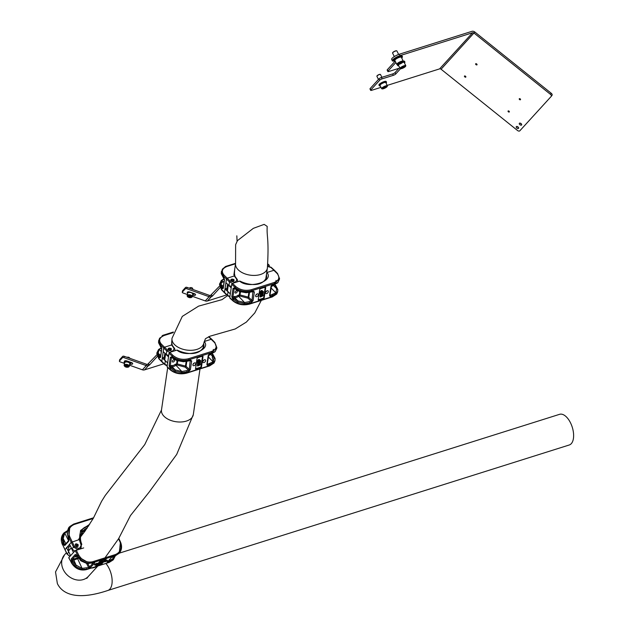 <?xml version="1.0" encoding="UTF-8"?>
<svg xmlns="http://www.w3.org/2000/svg" width="627" height="627" viewBox="0 0 627 627"><rect width="100%" height="100%" fill="white"/><g stroke="black" fill="none" stroke-linecap="round" stroke-linejoin="round"><path stroke-width="0.94" d="M190.083 287.73A1.411 0.713 10.7 0 1 190.161 287.691A1.411 0.713 10.7 0 1 190.381 287.621A1.411 0.713 10.7 0 1 192.403 288.114A1.411 0.713 10.7 0 1 192.465 288.185M192.638 289.376L192.755 288.781A1.607 0.815 -169.3 0 0 192.544 288.255A1.607 0.815 -169.3 0 0 190.224 287.691A1.607 0.815 -169.3 0 0 189.981 287.769A1.607 0.815 -169.3 0 0 189.597 288.185L189.573 288.287M187.653 296.665A2.61 1.317 10.7 0 1 187.152 295.67L187.606 293.279A2.61 1.317 10.7 0 1 188.633 292.48A2.61 1.317 10.7 0 1 191.439 292.778A2.61 1.317 10.7 0 1 192.74 294.251L192.285 296.642A2.61 1.317 10.7 0 1 191.462 297.386M189.111 297.073L190.475 297.182L191.023 296.602L188.837 295.811L188.288 296.383L189.111 297.073L189.338 295.881L190.24 295.952M190.647 296.289L190.475 297.182M187.638 293.17A1.81 0.909 10.7 0 1 187.238 292.433A1.81 0.909 10.7 0 1 189.707 292.017L194.464 293.71A1.81 0.909 10.7 0 1 195.553 294.808A1.81 0.909 10.7 0 1 195.42 295.058A1.81 0.909 10.7 0 1 193.085 295.223L192.591 295.051M182.543 291.053A1.207 0.611 10.7 0 1 182.52 290.865A1.207 0.611 10.7 0 1 182.606 290.701L185.521 287.503A1.207 0.611 10.7 0 1 187.081 287.393L209.355 295.348A2.006 1.654 -137.6 0 0 210.531 295.388L219.521 286.108M211.565 294.823L212.255 296.226L220.046 287.683M212.255 296.226L211.283 296.767L210.601 295.372M226.755 294.886L207.388 300.991L211.283 296.767M187.081 287.393L186.822 288.757L209.097 296.712L209.355 295.348M186.822 288.757A1.207 0.611 -169.3 0 0 185.263 288.867L185.521 287.503M182.606 290.701L182.347 292.064L185.263 288.867M182.347 292.064A1.207 0.611 -169.3 0 0 182.261 292.229A1.207 0.611 -169.3 0 0 182.99 292.958L187.371 294.525M207.388 300.991A3.621 2.986 42.4 0 1 205.264 300.913L192.356 296.305M188.821 292.245L188.586 292.166A1.81 0.909 10.7 0 1 187.99 291.868M195.06 294.008A1.81 0.909 10.7 0 1 193.343 293.859L192.552 293.577M211.221 296.79A3.621 2.986 -137.6 0 1 209.097 296.712L205.264 300.913M224.058 278.435L223.439 277.832A1.207 0.752 -45.8 0 1 223.306 277.604M224.975 267.031A1.207 0.752 -45.8 0 1 225.83 266.389L235.58 263.316M129.57 364.765A3.213 1.622 -169.3 0 0 130.338 363.942A3.213 1.622 -169.3 0 0 128.41 362.006A3.213 1.622 -169.3 0 0 124.021 362.751A3.213 1.622 -169.3 0 0 124.436 363.793M130.345 363.668A3.213 1.622 -169.3 0 0 130.44 363.401A3.213 1.622 -169.3 0 0 128.511 361.458A3.213 1.622 -169.3 0 0 124.122 362.202A3.213 1.622 -169.3 0 0 124.122 362.484M129.765 358.276A1.607 0.815 -169.3 0 0 129.554 357.837A1.607 0.815 -169.3 0 0 129.178 357.562A1.607 0.815 -169.3 0 0 127.085 357.312A1.411 0.713 10.7 0 1 127.171 357.272A1.411 0.713 10.7 0 1 129.091 357.453A1.411 0.713 10.7 0 1 129.413 357.696A1.411 0.713 10.7 0 1 129.475 357.766M124.663 366.246A2.61 1.317 10.7 0 1 124.162 365.251L124.616 362.861A2.61 1.317 10.7 0 1 126.184 361.975A2.61 1.317 10.7 0 1 128.801 362.539A2.61 1.317 10.7 0 1 129.75 363.832L129.295 366.223A2.61 1.317 10.7 0 1 128.464 366.967M125.306 365.776L125.8 366.505L127.156 366.811L128.018 366.38L127.532 365.643L125.306 365.776M126.003 365.423L125.8 366.505M126.168 365.345L127.383 365.612L127.156 366.811M516.319 126.623A1.411 0.792 -143 0 0 516.287 126.654A1.411 0.792 -143 0 0 516.907 128.112A1.411 0.792 -143 0 0 518.513 128.378A1.411 0.792 -143 0 0 518.537 128.347A1.411 0.792 -143 0 0 517.918 126.889A1.411 0.792 -143 0 0 516.319 126.623M518.427 127.438A1.411 0.792 37 0 1 517.197 126.505M519.383 123.26A1.411 0.792 -143 0 0 519.36 123.292A1.411 0.792 -143 0 0 519.971 124.749A1.411 0.792 -143 0 0 521.578 125.016A1.411 0.792 -143 0 0 521.601 124.985A1.411 0.792 -143 0 0 520.99 123.527A1.411 0.792 -143 0 0 519.383 123.26M521.499 124.075A1.411 0.792 37 0 1 520.261 123.143M464.819 76.933A0.846 0.478 -143 0 0 465.461 76.22A0.846 0.478 -143 0 0 464.819 76.933M476.011 64.659A0.846 0.478 -143 0 0 476.661 63.954A0.846 0.478 -143 0 0 476.011 64.659M519.564 99.575A0.846 0.478 -143 0 0 520.206 98.87A0.846 0.478 -143 0 0 519.564 99.575M508.372 111.841A0.846 0.478 -143 0 0 509.014 111.136A0.846 0.478 -143 0 0 508.372 111.841M387.188 85.405L439.598 68.884A1.607 1.325 42.4 0 1 441.087 69.221L517.447 130.44A2.006 1.136 -143 0 0 519.783 130.855L551.211 96.401A2.006 1.136 -143 0 0 551.251 96.354A2.006 1.136 -143 0 0 550.412 94.309L474.051 33.09A1.607 1.325 -137.6 0 0 472.57 32.753L400.05 55.615A6.027 1.473 153.9 0 0 392.808 59.698A6.027 1.473 153.9 0 0 392.337 60.788A6.027 1.473 153.9 0 0 393.827 61.046M550.412 94.309L551.211 93.243L474.851 32.032L441.087 69.221M551.211 93.243A2.006 1.136 37 0 1 552.05 95.296A2.006 1.136 37 0 1 552.011 95.343L551.282 96.307M393.764 60.96A4.82 1.176 -26.1 0 1 395.535 58.946A4.82 1.176 -26.1 0 1 399.932 56.822A4.82 1.176 -26.1 0 1 402.424 56.712L402.079 56.015A4.82 1.176 -26.1 0 0 399.587 56.116A4.82 1.176 -26.1 0 0 395.19 58.24A4.82 1.176 -26.1 0 0 393.419 60.255L393.764 60.96A4.82 1.176 -26.1 0 0 395.182 61.125L387.306 69.746L387.988 71.149A2.006 0.494 153.9 0 0 387.831 71.509A2.006 0.494 153.9 0 0 388.873 71.47L399.791 68.029M395.864 62.512L387.988 71.149M398.968 68.288L395.057 72.567L395.747 73.97A2.006 0.494 -26.1 0 1 393.333 75.326L382.125 78.861A2.006 0.494 153.9 0 0 379.711 80.225L370.816 89.967A2.006 0.494 153.9 0 0 370.659 90.335A2.006 0.494 153.9 0 0 371.701 90.288L380.981 87.365M400.488 68.774L395.747 73.97M393.333 75.326L392.643 73.931L381.435 77.466L382.125 78.861M379.711 80.225L379.022 78.822L370.134 88.572L370.816 89.967M370.659 90.335L369.977 88.932A2.006 0.494 -26.1 0 1 370.134 88.572M379.022 78.822A2.006 0.494 -26.1 0 1 381.435 77.466M392.643 73.931A2.006 0.494 153.9 0 0 395.057 72.567M387.831 71.509L387.149 70.114A2.006 0.494 -26.1 0 1 387.306 69.746M392.337 60.788L391.648 59.385A6.027 1.473 -26.1 0 1 392.118 58.295A6.027 1.473 -26.1 0 1 399.36 54.212L400.05 55.615M474.851 32.032A3.213 2.649 -137.6 0 0 471.88 31.35L399.36 54.212M380.518 74.542A2.006 0.494 153.9 0 0 380.511 74.511A2.006 0.494 153.9 0 0 380.495 74.488A2.006 0.494 153.9 0 0 380.393 74.433A2.006 0.494 153.9 0 0 378.489 74.958A2.006 0.494 153.9 0 0 376.905 76.141A2.006 0.494 153.9 0 0 376.898 76.282A2.006 0.494 153.9 0 0 376.913 76.306L378.449 79.449M380.04 85.429A3.213 0.784 -26.1 0 1 380.017 85.39A3.213 0.784 -26.1 0 1 382.478 83.305A3.213 0.784 -26.1 0 1 385.77 82.521A3.213 0.784 -26.1 0 1 385.793 82.56A3.213 0.784 -26.1 0 1 385.809 82.599M376.984 76A1.81 0.439 -26.1 0 1 376.999 75.891A1.81 0.439 -26.1 0 1 378.426 74.825A1.81 0.439 -26.1 0 1 380.142 74.354A1.81 0.439 -26.1 0 1 380.228 74.409M383.544 87.576L382.964 88.313L384.045 88.203L386.271 86.636L383.544 87.576M385.378 86.722L385.699 87.372M383.7 87.498L384.045 88.203M392.667 52.762A2.21 0.541 -26.1 0 1 392.682 52.652A2.21 0.541 -26.1 0 1 392.847 52.409A2.21 0.541 -26.1 0 1 394.728 51.21A2.21 0.541 -26.1 0 1 396.523 50.771A2.21 0.541 -26.1 0 1 396.625 50.826M398.639 54.463L396.915 50.952A2.414 0.588 153.9 0 0 396.781 50.85A2.414 0.588 153.9 0 0 394.814 51.328A2.414 0.588 153.9 0 0 392.768 52.637A2.414 0.588 153.9 0 0 392.588 52.903A2.414 0.588 153.9 0 0 392.58 53.068L394.305 56.587M397.204 64.565A3.621 0.886 -26.1 0 1 396.781 64.385L394.845 60.427A3.621 0.886 -26.1 0 1 395.128 59.769A3.621 0.886 -26.1 0 1 398.607 57.637A3.621 0.886 -26.1 0 1 401.343 57.245L403.279 61.203A4.021 0.98 -26.1 0 1 404.572 61.344L404.917 62.042A4.021 0.98 -26.1 0 1 404.446 62.919M399.963 62.496L398.247 63.633L398.435 64.173L402.056 62.434L401.868 61.893L399.963 62.496M401.797 61.916L402.056 62.434M399.846 62.575L400.332 63.578M402.424 56.712A4.82 1.176 -26.1 0 1 401.68 57.943M380.275 85.915A4.021 0.98 -26.1 0 1 379.296 85.742L378.951 85.045A4.021 0.98 -26.1 0 1 380.44 83.36A4.021 0.98 -26.1 0 1 384.116 81.588A4.021 0.98 -26.1 0 1 386.169 81.502L386.514 82.208A4.021 0.98 -26.1 0 1 386.052 83.085M379.296 85.742A4.021 0.98 -26.1 0 1 380.777 84.057A4.021 0.98 -26.1 0 1 384.461 82.286A4.021 0.98 -26.1 0 1 386.514 82.208M402.652 62.426A3.213 0.784 -26.1 0 1 404.023 62.269A3.213 0.784 -26.1 0 1 404.188 62.394A3.213 0.784 -26.1 0 1 404.188 62.606M398.584 65.349A3.213 0.784 -26.1 0 1 398.419 65.224A3.213 0.784 -26.1 0 1 398.858 64.448M401.719 67.583L401.445 68.202L402.753 67.928L404.587 66.415L401.719 67.583M404.07 66.525L404.321 67.034M402.393 67.199L402.753 67.928M398.678 65.749A4.021 0.98 -26.1 0 1 397.69 65.576L397.353 64.879A4.021 0.98 -26.1 0 1 397.33 64.706M397.69 65.576A4.021 0.98 -26.1 0 1 398.239 64.62M403.012 62.073A4.021 0.98 -26.1 0 1 404.917 62.042M269.971 294.847L269.798 294.823A0.807 0.478 -171.7 0 1 269.931 295.145L269.931 295.145A0.807 0.478 -171.7 0 1 269.586 295.466L269.837 296.25L270.715 296.328A0.807 0.408 72.5 0 0 270.362 295.254L275.849 292.793L276.726 288.781L273.294 285.371A4.436 2.767 -45.8 0 1 271.201 286.484M271.091 286.139A0.807 0.478 -171.7 0 1 271.209 286.445L271.209 286.445A0.807 0.478 -171.7 0 1 270.864 286.766L271.53 285.834L269.931 295.239A0.807 0.627 127.5 0 1 269.837 296.25M257.227 293.898A1.724 1.074 -45.8 0 1 258.214 294.032A1.724 1.074 -45.8 0 1 258.23 295.435A1.724 1.074 -45.8 0 1 256.827 296.649A1.724 1.074 -45.8 0 1 255.816 296.5A1.724 1.074 -45.8 0 1 255.832 295.098A1.724 1.074 -45.8 0 1 257.227 293.898M256.89 294.047A1.677 1.05 -45.8 0 1 255.792 295.168M266.718 293.53A1.724 1.074 134.2 0 0 268.121 292.315A1.724 1.074 134.2 0 0 268.105 290.912A1.724 1.074 134.2 0 0 267.118 290.787A1.724 1.074 134.2 0 0 265.723 291.978A1.724 1.074 134.2 0 0 265.707 293.381A1.724 1.074 134.2 0 0 266.718 293.53M265.683 292.049A1.677 1.05 134.2 0 0 266.773 290.928M237.249 291.571A1.364 0.854 134.2 0 0 237.069 290.936A1.364 0.854 134.2 0 0 235.877 291.03A1.364 0.854 134.2 0 0 235.007 292.276A1.364 0.854 134.2 0 0 235.164 292.895A1.364 0.854 134.2 0 0 236.363 292.833A1.364 0.854 134.2 0 0 237.249 291.571M261.694 294.894L261.145 295.278L260.566 294.604L261.459 293.42L260.981 294.463L261.475 294.674A9.248 5.768 134.2 0 0 262.078 294.925M261.02 294.792L260.73 294.369M261.145 295.278L260.236 293.695A9.248 5.768 134.2 0 1 259.359 292.151M261.514 294.392L262.603 292.966L263.246 293.718L262.204 295.043L261.78 294.134L262.376 293.405L262.838 293.836L262.541 293.428L261.851 294.643L261.287 294.173A12.062 7.524 -45.8 0 1 261.153 294.063M262.603 291.492L263.066 291.351L263.426 292.268L260.816 293.099L261.067 291.673L261.906 290.928L262.611 291.241L262.517 292.111L263.497 291.798M260.816 293.099L260.354 292.676L260.605 291.234L261.459 290.473L262.611 291.241M260.338 297.065L260.589 295.779L261.067 296.383L260.628 295.928L262.462 295.411L262.901 295.866L260.338 297.065L260.189 296.171M260.283 296.14L260.769 296.579L260.134 295.325L260.934 295.787M260.699 294.855L260.103 294.173L260.699 294.855M262.313 294.996A9.248 5.768 134.2 0 0 263.293 295.152L263.074 294.933A12.062 7.524 -45.8 0 1 262.627 294.8M263.246 293.718L262.149 292.511L262.807 293.279L262.149 292.511L261.287 294.173M260.44 293.358L261.02 292.966L261.459 293.42M258.238 299.784A0.815 0.509 134.2 0 0 258.818 300.223L263.434 298.773A0.815 0.509 134.2 0 0 264.194 297.903L265.699 287.652A0.815 0.509 134.2 0 0 265.127 287.205L260.511 288.663A0.815 0.509 134.2 0 0 259.743 289.525L258.238 299.784A0.807 0.502 134.2 0 0 258.363 299.777L262.979 298.319A0.807 0.502 134.2 0 0 263.732 297.472L265.237 287.213A0.807 0.502 134.2 0 0 265.245 287.182M276.726 288.781L274.697 284.932L273.082 285.105M240.603 291.688L239.655 295.983L238.354 296.391A4.436 2.767 -45.8 0 1 234.694 297.543L233.291 297.99L238.205 301.258L234.694 297.543L234.529 296.414A3.629 2.265 134.2 0 0 237.813 295.38L239.31 294.909L239.796 291.586M234.639 288.365A0.807 0.502 -47.6 0 1 234.137 287.918L239.287 291.155L246.427 292.417L253.23 291.1A0.807 0.408 72.5 0 1 253.018 291.43A0.807 0.408 72.5 0 1 252.689 291.312L253.261 291.743A0.807 0.478 -171.7 0 0 254.358 291.97L253.081 300.662A0.807 0.478 -171.7 0 1 251.983 300.443L251.231 301.289A0.807 0.408 -107.5 0 1 251.576 302.363L249.687 302.959L249.562 303.829C243.26 305.294 237.743 304.228 233.017 300.639L229.764 297.668L230.328 298.107L229.764 297.668L231.739 284.211L232.492 283.357L239.6 281.115L240.204 281.547L239.6 281.115C248.848 289.353 274.602 281.233 266.922 272.502L274.023 270.261L274.587 270.699M240.039 281.139C248.002 285.081 262.29 287.581 266.671 277.056L266.467 274.305M266.326 275.269A16.678 9.875 -171.7 0 1 266.593 277.495M231.198 287.895L228.299 285.058L227.421 290.999L226.786 289.384L227.554 284.156M230.305 293.985L227.421 290.999M227.797 284.384L228.299 285.058M237.813 295.38L244.53 302.527L251.231 301.289L248.033 298.201L239.655 295.983A0.807 0.408 72.5 0 1 239.31 294.909A0.807 0.478 8.3 0 1 240.125 294.956L248.167 297.088L248.033 298.201A0.807 0.486 -45.9 0 0 248.786 297.347L251.983 300.443L252.94 291.461M270.989 287.903L275.723 292.691M261.302 292.495L262.102 292.245L261.843 291.39L261.302 292.495M261.404 291.868L262.149 291.931L261.843 291.39M261.067 291.673L260.605 291.234M262.102 292.245L261.639 291.798M261.686 291.5L261.388 290.967M262.204 295.043L261.741 294.619M262.243 294.58L262.541 293.428M260.793 296.101L261.569 296.289L261.122 295.834M261.569 296.289L262.901 295.866M260.589 295.779L260.134 295.325M260.393 296.704L259.931 296.257M238.08 300.968L244.53 302.527M259.429 291.68A9.248 5.768 134.2 0 0 260.456 293.914L260.236 293.695M260.456 293.914L260.667 293.577A12.062 7.524 -45.8 0 1 259.507 291.132M263.293 295.152A12.062 7.524 -45.8 0 1 262.501 294.886M249.342 301.885A0.807 0.408 -107.5 0 1 249.687 302.959L244.773 303.648L237.657 302.253L232.539 298.836A0.807 0.486 134.1 0 1 233.291 297.99L232.923 296.924L234.529 296.414M232.492 283.357L235.721 286.484C240.11 290.019 245.243 291.108 251.121 289.76L274.038 282.534C279.148 280.418 280.167 277.385 277.087 273.443A0.807 0.502 -44 0 1 277.659 273.874L279.564 278.725L274.383 283.608L251.466 290.826C245.173 292.276 239.671 291.108 234.968 287.331L231.739 284.211M271.867 285.316A0.807 0.408 -107.5 0 0 272.157 285.395A0.807 0.408 -107.5 0 0 272.369 285.066L277.855 282.511L279.493 279.093M274.501 270.339L277.565 273.513L279.564 278.725L277.8 282.699M233.942 298.617A0.807 0.486 134.1 0 0 233.189 299.463L233.017 300.639A0.807 0.502 132.4 0 0 233.119 301.023C237.774 304.604 243.182 305.647 249.35 304.158A0.807 0.408 72.5 0 0 249.562 303.829L272.479 296.602L277.643 291.837L277.8 289.502L277.737 291.194L276.201 293.734L270.715 296.328M277.314 282.816L277.855 282.511M271.342 285.614L274.046 284.799A0.807 0.408 -107.5 0 0 274.258 284.47L274.383 283.608A0.807 0.408 72.5 0 0 274.038 282.534M274.508 284.65L274.697 284.932A0.807 0.502 136 0 1 275.175 285.003L275.175 285.003A0.807 0.502 136 0 1 275.261 285.363M275.849 292.793L276.201 293.734M277.8 289.502L275.786 285.646A0.807 0.502 136 0 0 275.308 285.567M277.792 289.596L277.103 288.992M235.313 288.961A0.807 0.502 -47.6 0 1 234.906 288.89L234.365 288.232M251.121 289.76A0.807 0.408 72.5 0 1 251.466 290.826L251.341 291.696A0.807 0.408 72.5 0 1 251.129 292.025L253.151 291.375M238.205 301.258L237.657 302.253M244.773 303.648L244.601 302.645M231.073 280.457C230.877 279.031 231.81 278.741 233.871 279.579C234.075 281.006 233.142 281.304 231.073 280.457L230.783 279.76M223.941 282.448L221.754 280.41L220.892 284.243L223.345 286.539M220.892 284.243L222.334 287.323L223.149 287.864M269.171 266.428L269.296 265.55L268.732 265.111L267.713 265.44M237.139 279.336A0.807 0.494 135 0 0 237.077 279.234L234.945 276.272L234.341 272.863L234.984 276.546L234.31 275.966L227.201 278.208L226.449 279.062L224.474 292.519L225.038 292.958M231.387 286.602L228.973 285.457L225.916 282.667M233.871 279.579L234.161 280.285M235.517 263.763L227.123 266.404C222.013 268.505 221.01 271.428 224.113 275.19L230.234 281.147L234.631 282.079L236.042 281.641L236.779 279.336A0.807 0.494 -45 0 1 237.335 279.76L237.798 281.688M219.568 284.125L221.409 289.345L227.523 295.309L228.032 291.853L224.999 288.914L226.943 288.302M228.032 291.853L228.808 292.433M269.296 265.55L267.823 264.28M224.27 278.937L221.872 280.473M228.087 295.748A0.807 0.502 132.4 0 1 227.523 295.309L229.937 296.469M232.578 283.333L229.482 281.993L223.361 276.037L221.425 271.334M221.386 271.671L221.268 273.623L223.8 277.855A0.807 0.502 136 0 0 223.894 278.216L223.894 278.216A0.807 0.502 136 0 0 224.129 278.317M223.463 287.722L222.953 287.926A0.807 0.517 -45.6 0 0 222.201 288.773L219.591 283.851L221.754 280.41M222.334 287.323A0.807 0.517 -45.6 0 0 221.582 288.169L221.409 289.345A0.807 0.502 136 0 0 221.496 289.705L219.497 284.493L221.26 280.528M236.779 279.336L234.318 275.966L234.984 276.546L234.318 275.966L234.678 269.469M221.268 273.623L223.275 277.573A0.807 0.502 136 0 0 223.627 277.675M219.638 284.721L220.516 284.047M233.299 280.52L233.377 279.971L233.832 280.128A1.607 0.948 -171.7 0 1 233.91 280.245A1.607 0.948 -171.7 0 1 234.012 280.614M233.573 279.908L233.119 279.728A1.003 0.596 8.3 0 0 232.084 279.524A1.003 0.596 8.3 0 0 231.465 279.971A1.003 0.596 8.3 0 0 231.637 280.371A1.003 0.596 8.3 0 0 232.711 280.716A1.003 0.596 8.3 0 0 233.456 280.261A1.003 0.596 8.3 0 0 233.377 279.971M230.838 280.128A1.607 0.948 -171.7 0 1 231.034 279.822A1.607 0.948 -171.7 0 1 231.175 279.713M232.978 280.677L233.119 279.728M233.432 279.626A1.379 0.815 8.3 0 0 231.277 279.595A1.379 0.815 8.3 0 0 232.343 280.92A1.379 0.815 8.3 0 0 233.746 279.955A1.379 0.815 8.3 0 0 233.691 279.869M207.271 363.848L207.098 363.817A0.807 0.478 -171.7 0 1 207.231 364.138L207.231 364.138A0.807 0.478 -171.7 0 1 206.886 364.459L207.137 365.243L208.015 365.322A0.807 0.408 72.5 0 0 207.67 364.256L213.149 361.787L214.026 357.782L210.594 354.373A4.436 2.767 -45.8 0 1 208.501 355.485M208.391 355.133A0.807 0.478 -171.7 0 1 208.509 355.438L208.509 355.438A0.807 0.478 -171.7 0 1 208.164 355.76L208.83 354.827L207.2 364.185M194.527 362.9A1.724 1.074 -45.8 0 1 195.514 363.025A1.724 1.074 -45.8 0 1 195.53 364.428A1.724 1.074 -45.8 0 1 194.127 365.643A1.724 1.074 -45.8 0 1 193.116 365.494A1.724 1.074 -45.8 0 1 193.132 364.091A1.724 1.074 -45.8 0 1 194.527 362.9M194.19 363.041A1.677 1.05 -45.8 0 1 193.1 364.162M204.018 362.524A1.724 1.074 134.2 0 0 205.421 361.309A1.724 1.074 134.2 0 0 205.405 359.906A1.724 1.074 134.2 0 0 204.418 359.78A1.724 1.074 134.2 0 0 203.023 360.972A1.724 1.074 134.2 0 0 203.007 362.375A1.724 1.074 134.2 0 0 204.018 362.524M202.983 361.042A1.677 1.05 134.2 0 0 204.073 359.922M174.549 360.564A1.364 0.854 134.2 0 0 174.377 359.937A1.364 0.854 134.2 0 0 173.177 360.031A1.364 0.854 134.2 0 0 172.307 361.277A1.364 0.854 134.2 0 0 172.464 361.889A1.364 0.854 134.2 0 0 173.663 361.826A1.364 0.854 134.2 0 0 174.549 360.564M198.994 363.887L198.445 364.279L197.866 363.597L198.759 362.414L198.281 363.464L198.775 363.668A9.248 5.768 134.2 0 0 199.386 363.919M198.328 363.785L198.03 363.37M198.445 364.279L197.536 362.688A9.248 5.768 134.2 0 1 196.659 361.144M198.814 363.394L199.903 361.959L200.554 362.712L199.504 364.036L199.08 363.127L199.676 362.398L200.138 362.837L199.841 362.43L199.159 363.636L198.587 363.166A12.062 7.524 -45.8 0 1 198.453 363.064M199.903 360.486L200.366 360.345L200.734 361.27L198.116 362.092L198.367 360.666L199.206 359.922L199.911 360.235L199.817 361.105L200.797 360.799M198.116 362.092L197.654 361.669L197.905 360.227L198.759 359.467L199.911 360.235M197.638 366.058L197.889 364.773L198.367 365.376L197.928 364.93L199.762 364.412L200.201 364.859L197.638 366.058L197.489 365.173M197.583 365.141L198.077 365.572L197.434 364.318L198.234 364.781M197.999 363.848L197.403 363.166L197.999 363.848M199.613 363.989A9.248 5.768 134.2 0 0 200.593 364.146L200.374 363.926A12.062 7.524 -45.8 0 1 199.927 363.793M200.554 362.712L199.449 361.505L200.115 362.273L199.449 361.505L198.587 363.166M197.748 362.359L198.32 361.959L198.759 362.414M195.538 368.778A0.815 0.509 134.2 0 0 196.118 369.217L200.734 367.767A0.815 0.509 134.2 0 0 201.494 366.905L203.007 356.645A0.815 0.509 134.2 0 0 202.427 356.207L197.811 357.656A0.815 0.509 134.2 0 0 197.05 358.519L195.538 368.778A0.807 0.502 134.2 0 0 195.671 368.77L200.279 367.312A0.807 0.502 134.2 0 0 201.032 366.466L202.545 356.207A0.807 0.502 134.2 0 0 202.545 356.175M214.026 357.782L211.997 353.926L210.382 354.106M177.903 360.69L176.955 364.977L175.654 365.384A4.436 2.767 -45.8 0 1 171.994 366.536L170.591 366.983L175.505 370.259L171.994 366.536L171.829 365.408A3.629 2.265 134.2 0 0 175.121 364.373L176.61 363.903L177.096 360.588M171.939 357.366A0.807 0.502 -47.6 0 1 171.437 356.912L176.587 360.149L183.727 361.411L190.53 360.102A0.807 0.408 72.5 0 1 190.318 360.431A0.807 0.408 72.5 0 1 189.997 360.306L190.561 360.744A0.807 0.478 -171.7 0 0 191.658 360.964L190.381 369.664A0.807 0.478 -171.7 0 1 189.283 369.436L188.531 370.291A0.807 0.408 -107.5 0 1 188.876 371.356L186.987 371.952L186.862 372.822C180.56 374.288 175.043 373.222 170.317 369.64L167.064 366.67L167.628 367.101L167.064 366.67L169.039 353.205L169.792 352.358L176.9 350.117L177.504 350.54L176.9 350.117C186.148 358.346 211.902 350.227 204.222 341.503L211.323 339.262L211.895 339.693M177.339 350.132C185.302 354.075 199.59 356.575 203.971 346.049L203.767 343.298M203.626 344.262A16.678 9.875 -171.7 0 1 203.893 346.488M168.498 356.888L165.599 354.051L164.729 360L164.086 358.378L164.854 353.158M167.605 362.978L164.729 360M165.097 353.377L165.599 354.051M175.121 364.373L181.83 371.521L188.531 370.291L185.333 367.195L176.955 364.977A0.807 0.408 72.5 0 1 176.61 363.903A0.807 0.478 8.3 0 1 177.425 363.95L185.467 366.082L185.333 367.195A0.807 0.486 -45.9 0 0 186.086 366.34L189.283 369.436L190.24 360.454M208.289 356.896L213.031 361.685M198.602 361.489L199.402 361.238L199.143 360.384L198.602 361.489M198.704 360.862L198.986 360.494L199.449 360.933L199.143 360.384M198.367 360.666L197.905 360.227M199.402 361.238L198.939 360.791M198.986 360.494L198.688 359.961M199.504 364.036L199.041 363.613M199.543 363.574L199.841 362.43M198.093 365.094L198.869 365.282L198.422 364.836M198.869 365.282L200.201 364.859M197.889 364.773L197.434 364.318M197.693 365.698L197.231 365.251M175.38 369.969L181.83 371.521M196.729 360.674A9.248 5.768 134.2 0 0 197.764 362.908L197.536 362.688M197.764 362.908L197.967 362.578A12.062 7.524 -45.8 0 1 196.807 360.133M200.593 364.146A12.062 7.524 -45.8 0 1 199.801 363.879M186.642 370.886A0.807 0.408 -107.5 0 1 186.987 371.952L182.073 372.642L174.957 371.247L169.839 367.83A0.807 0.486 134.1 0 1 170.591 366.983L170.223 365.917L171.829 365.408M169.792 352.358L173.021 355.478C177.41 359.012 182.543 360.102 188.421 358.754L211.338 351.528C216.448 349.411 217.467 346.378 214.395 342.436A0.807 0.502 -44 0 1 214.959 342.867L216.871 347.719L211.683 352.601L188.766 359.827C182.473 361.27 176.971 360.102 172.268 356.332L169.039 353.205M209.167 354.31A0.807 0.408 -107.5 0 0 209.457 354.396A0.807 0.408 -107.5 0 0 209.669 354.067L215.155 351.504L216.77 348.369L215.1 351.692M211.801 339.332L214.865 342.514L216.77 348.369M171.242 367.61A0.807 0.486 134.1 0 0 170.489 368.457L170.317 369.64A0.807 0.502 132.4 0 0 170.426 370.016C175.074 373.598 180.482 374.648 186.65 373.151A0.807 0.408 72.5 0 0 186.862 372.822L209.779 365.596L214.943 360.831L215.1 358.495L215.037 360.188L213.501 362.735L208.015 365.322M214.614 351.81L215.155 351.504M208.72 354.694L211.346 353.8A0.807 0.408 -107.5 0 0 211.558 353.471L211.683 352.601A0.807 0.408 72.5 0 0 211.338 351.528M211.808 353.644L211.997 353.926A0.807 0.502 136 0 1 212.475 354.004L212.475 354.004A0.807 0.502 136 0 1 212.561 354.357M213.149 361.787L213.501 362.735M215.1 358.495L213.086 354.639A0.807 0.502 136 0 0 212.608 354.568M215.092 358.597L214.41 357.986M172.613 357.954A0.807 0.502 -47.6 0 1 172.206 357.884L171.665 357.233M188.421 358.754A0.807 0.408 72.5 0 1 188.766 359.827L188.641 360.697A0.807 0.408 72.5 0 1 188.429 361.027L190.459 360.368M175.505 370.259L174.957 371.247M182.073 372.642L181.901 371.639M168.373 349.458C168.177 348.024 169.11 347.734 171.179 348.573C171.375 349.999 170.442 350.297 168.373 349.458L168.083 348.753M161.241 351.441L159.054 349.404L158.192 353.244L160.645 355.533M158.192 353.244L159.634 356.316L160.449 356.857M172.284 345.54L171.61 344.968L164.501 347.209L163.749 348.056L161.774 361.52L162.338 361.951M168.687 355.595L166.273 354.451L163.216 351.661M172.237 345.258L171.641 341.864L172.064 345.062M171.179 348.573L171.461 349.278M173.185 332.639L164.423 335.406C159.313 337.498 158.31 340.43 161.413 344.184L167.534 350.14L171.931 351.081L173.342 350.634L174.079 348.33A0.807 0.494 -45 0 1 174.635 348.761L175.098 350.681M160.771 356.716L160.253 356.92A0.807 0.517 -45.6 0 0 159.501 357.774L156.891 352.844L158.709 358.338L164.823 364.311L165.332 360.846L162.299 357.915L164.243 357.296M165.332 360.846L166.108 361.426M161.57 347.93L159.18 349.474M165.387 364.742A0.807 0.502 132.4 0 1 164.823 364.311L167.244 365.463M169.878 352.327L166.782 350.995L160.661 345.038L158.725 340.328M158.686 340.665L158.568 342.616L161.1 346.849A0.807 0.502 136 0 0 161.194 347.209L161.194 347.209A0.807 0.502 136 0 0 161.429 347.311M158.568 349.521L156.891 352.844L159.054 349.404M159.258 343.22L158.568 342.742L158.623 341.025L159.642 338.188L164.094 335.28A0.807 0.408 -107.5 0 0 163.89 335.61M156.938 353.714L157.816 353.04M170.599 349.513L170.677 348.965L171.132 349.129A1.607 0.948 -171.7 0 1 171.21 349.239A1.607 0.948 -171.7 0 1 171.312 349.607M170.873 348.902L170.419 348.722A1.003 0.596 8.3 0 0 169.392 348.518A1.003 0.596 8.3 0 0 168.765 348.965A1.003 0.596 8.3 0 0 168.937 349.372A1.003 0.596 8.3 0 0 170.011 349.709A1.003 0.596 8.3 0 0 170.756 349.255A1.003 0.596 8.3 0 0 170.677 348.965M168.138 349.121A1.607 0.948 -171.7 0 1 168.334 348.816A1.607 0.948 -171.7 0 1 168.475 348.706M170.278 349.67L170.419 348.722M170.732 348.62A1.379 0.815 8.3 0 0 168.577 348.588A1.379 0.815 8.3 0 0 169.643 349.913A1.379 0.815 8.3 0 0 171.046 348.949A1.379 0.815 8.3 0 0 170.991 348.871M129.178 361.748L131.599 362.61A1.81 0.909 10.7 0 1 132.689 363.707A1.81 0.909 10.7 0 1 132.556 363.958A1.81 0.909 10.7 0 1 130.275 364.146M119.679 359.953A1.207 0.611 10.7 0 1 119.655 359.765A1.207 0.611 10.7 0 1 119.741 359.592L122.657 356.402A1.207 0.611 10.7 0 1 124.217 356.293L146.491 364.24A2.006 1.654 -137.6 0 0 147.666 364.287L156.789 354.866M148.701 363.723L149.391 365.126L157.259 356.497M149.391 365.126L148.419 365.666L147.737 364.271M163.929 363.77L144.523 369.891L148.419 365.666M124.217 356.293L123.958 357.656L146.232 365.612L146.491 364.24M123.958 357.656A1.207 0.611 -169.3 0 0 122.398 357.766L122.657 356.402M119.741 359.592L119.483 360.964L122.398 357.766M119.483 360.964A1.207 0.611 -169.3 0 0 119.396 361.128A1.207 0.611 -169.3 0 0 120.125 361.857L124.083 363.268M144.523 369.891A3.621 2.986 42.4 0 1 142.4 369.812L129.491 365.196M124.436 361.677A1.81 0.909 10.7 0 1 124.373 361.332A1.81 0.909 10.7 0 1 126.842 360.917L127.775 361.246M125.902 361.128L125.721 361.066A1.81 0.909 10.7 0 1 125.126 360.768M132.195 362.908A1.81 0.909 10.7 0 1 130.479 362.759L130.291 362.696M148.356 365.69A3.621 2.986 -137.6 0 1 146.232 365.612L142.4 369.812M161.358 347.429A1.207 0.752 134.2 0 0 161.421 347.554L160.575 346.731A1.207 0.752 -45.8 0 1 160.418 346.402M161.946 336.205A1.207 0.752 -45.8 0 1 162.965 335.288L173.365 332.012M66.384 552.787L64.628 554.707L55.521 571.949L57.363 583.549C62.496 594.365 77.395 600.674 107.781 590.493L569.261 444.99A16.075 8.206 -107.5 0 0 571.283 443.657A16.075 8.206 -107.5 0 0 571.479 425.012A16.075 8.206 -107.5 0 0 559.59 414.322L119.255 553.163L115.462 555.561L92.553 562.787C86.354 564.002 81.4 561.573 77.685 555.506L75.232 550.584L83.697 547.92M267.384 268.058A16.075 9.515 8.3 0 1 260.479 274.493A16.075 9.515 8.3 0 1 237.696 269.257A16.075 9.515 8.3 0 1 235.572 263.387L235.634 244.648L237.484 240.611L253.324 228.346L264.147 224.38L267.204 226.402C266.561 237.5 269.163 237.523 267.384 268.058L265.707 279.501M107.789 561.588A0.807 0.408 72.5 0 1 107.773 562.521L107.021 562.615A0.807 0.76 110 0 0 107.436 561.972M111.575 557.411A0.807 0.666 -137.6 0 1 111.481 557.544L111.481 557.544A0.807 0.666 -137.6 0 1 111.23 557.701L107.319 562.106A0.807 0.666 -137.6 0 1 107.068 562.262L107.021 562.615M96.613 563.422A1.724 0.423 -26.1 0 1 97.498 563.383A1.724 0.423 -26.1 0 1 96.871 564.104A1.724 0.423 -26.1 0 1 95.296 564.864A1.724 0.423 -26.1 0 1 94.411 564.896A1.724 0.423 -26.1 0 1 95.045 564.182A1.724 0.423 -26.1 0 1 96.613 563.422M105.187 561.745A1.724 0.423 153.9 0 0 106.762 560.985A1.724 0.423 153.9 0 0 107.389 560.264A1.724 0.423 153.9 0 0 106.504 560.303A1.724 0.423 153.9 0 0 104.928 561.063A1.724 0.423 153.9 0 0 104.294 561.784A1.724 0.423 153.9 0 0 105.187 561.745M78.124 555.702L77.497 555.71M76.886 555.945L75.663 556.909L77.192 556.533M100.242 563.218L99.332 563.25L100.077 562.866A9.248 2.257 153.9 0 0 100.195 562.881M99.811 563.258L99.474 562.552M99.756 563.117L99.348 562.56M99.622 563.501L99.262 562.294M102.177 560.804L102.601 560.671L102.703 561.627L100.085 562.45L101.809 561.196L102.326 561.243L101.942 561.69L102.922 561.384M100.085 562.45L99.724 561.761L100.453 561L101.997 560.538L101.472 560.491L102.326 561.243L101.997 560.538M98.274 564.519L98.956 563.83L100.978 563.516L98.274 564.519L98.298 563.563M98.839 564.206L98.298 563.375L98.933 563.077L99.254 563.783M99.019 563.963L99.309 563.226L99.646 563.932M99.184 562.137A9.248 2.257 153.9 0 0 99.246 562.419A9.248 2.257 153.9 0 0 99.434 562.646L99.568 562.098A12.062 2.947 -26.1 0 1 99.489 562.011M99.568 562.098L100.218 561.808L100.547 562.513M96.197 565.413L101.072 563.634L105.25 559.049M100.257 562.999L102.036 562.388L100.649 563.211L101.503 562.348L100.469 563.07L100.077 562.646M102.036 562.388L101.386 561.4M78.438 558.414L77.419 558.735A4.436 1.082 -26.1 0 1 73.759 559.887L72.356 560.334L76.361 565.703L73.759 559.887L73.915 558.806A3.629 0.886 153.9 0 0 77.199 557.771L77.826 557.575M93.948 562.709A0.807 0.666 -137.6 0 0 94.732 562.905L90.57 567.466A0.807 0.666 -137.6 0 1 89.575 566.98L88.603 567.529A0.807 0.408 -107.5 0 1 88.634 568.556L86.33 569.606C80.131 570.821 75.122 568.454 71.313 562.482L68.798 557.638L75.232 550.584M95.829 566.338L101.425 564.331L106.394 558.806L100.375 560.836L95.665 566.001M73.469 552.512L71.251 547.92L68.406 551.031L68.79 547.324L70.248 545.725M70.561 555.71L68.406 551.031M70.945 547.065L71.251 547.92M77.199 557.771L82.074 568.375L88.603 567.529L86.55 563.383M79.449 557.489L86.612 561.643M112.492 556.901L113.362 558.696L114.475 556.235M107.93 561.431L113.268 558.539M100.728 562.074L101.59 561.439L100.728 562.074M100.806 561.698L100.453 561M100.649 563.211L100.289 562.521M101.503 562.348L101.268 561.816M100.845 562.975L100.492 562.27M98.956 563.83L98.611 563.124M98.455 564.331L98.102 563.626M76.298 565.264L82.074 568.375M99.74 562.443A12.062 2.947 -26.1 0 1 99.552 562.2A12.062 2.947 -26.1 0 1 99.474 561.823M86.722 568.125A0.807 0.408 -107.5 0 1 86.745 569.144L81.996 569.457L75.561 566.487L71.392 560.875L72.356 560.334L72.301 559.315L73.915 558.806M76.713 555.342L80.875 560.663L87.372 563.571L94.026 562.646A0.807 0.408 72.5 0 1 93.925 562.717L93.925 562.717A0.807 0.408 72.5 0 1 93.799 562.717M112.946 556.69A0.807 0.408 -107.5 0 0 113.064 556.682A0.807 0.408 -107.5 0 0 113.158 556.611L119.044 553.382M120.016 541.916L120.439 541.908L119.24 553.179L114.945 556.086A0.807 0.408 -107.5 0 0 115.047 556.016L115.462 555.561A0.807 0.408 72.5 0 0 115.439 554.542C120.643 552.207 122.171 547.998 120.016 541.916L118.566 538.758M115.243 555.984L113.424 559.55L107.773 562.521M72.85 561.322L71.259 562.638C74.989 568.611 79.982 570.954 86.228 569.669A0.807 0.408 72.5 0 0 86.33 569.606L109.247 562.38L113.213 559.77M118.135 553.461L118.801 553.665M112.123 557.066L114.945 556.086A0.807 0.408 -107.5 0 1 114.827 556.086M107.452 561.839A0.807 0.666 -137.6 0 1 107.319 562.106L107.335 561.518M113.362 558.696L113.424 559.55M87.372 563.571L86.887 563.312M71.392 560.875L71.306 558.837A0.807 0.666 -137.6 0 0 72.301 559.315L76.298 554.942L76.964 555.279M76.361 565.703L75.561 566.487M81.996 569.457L82.113 568.548M70.208 545.639A1.646 0.4 -26.1 0 1 69.809 545.568A1.646 0.4 -26.1 0 1 69.934 545.271A1.646 0.4 -26.1 0 1 69.981 545.216M75.389 545.568L75.538 543.97L78.195 544.691L78.046 546.289L75.389 545.568M68.57 540.701L64.714 533.021L63.209 538.546L65.882 543.821M63.209 538.546L64.009 543.28L64.479 544.26L65.663 543.891M88.901 525.489L82.513 529.07L79.707 539.925L79.276 539.573L71.204 542.355L65.114 549.542M74.715 551.157L71.846 548.797L69.479 544.252M85.264 530.763L83.007 531.202M82.317 529.29A16.678 13.755 -137.6 0 1 88.642 525.888M79.707 539.925L81.228 544.683M81.189 544.589L79.762 539.769C79.378 534.682 80.295 531.116 82.513 529.07L82.106 529.509M93.219 518.482L74.245 524.462C69.048 526.79 67.567 530.936 69.809 536.924L74.472 546.438L78.43 548.382L79.841 547.935L81.392 544.722L81.001 548.249L80.46 548.696M63.805 533.099L62.481 544.44L67.136 553.962L68.79 552.152L66.486 547.528L69.456 546.587M68.79 552.152L69.284 552.936M87.231 527.981A15.095 12.446 42.4 0 0 81.714 544.361L81.267 544.487M67.379 531.234L64.824 533.162M67.238 554.15L69.997 556.329M77.772 549.542L73.5 546.987L68.845 537.464L69.848 526.476L73.602 524.109A0.807 0.408 -107.5 0 1 73.704 524.047L69.417 526.946L67.152 532.66L68.813 539.267M68.743 539.079L68.774 541.14L64.777 545.514A0.807 0.666 -137.6 0 1 65.106 544.62L64.479 544.26L63.515 544.808L61.846 538.475L64.04 532.832L67.802 530.466M64.009 543.28L62.41 544.581C60.584 540.247 60.984 536.493 63.617 533.303L67.904 530.403M67.152 532.66L67.583 533.052M61.846 538.475L62.888 538.201M76.745 546.078L77.983 545.106A1.607 1.325 -137.6 0 1 77.576 546.611M76.588 546.031L77.434 544.706A1.003 0.831 42.4 0 0 75.922 545.435A1.003 0.831 42.4 0 0 77.638 545.098M75.271 544.44A1.607 1.325 -137.6 0 1 76.776 543.954M76.337 545.913L77.434 544.706M77.748 544.612A1.379 1.136 42.4 0 0 75.475 545.02A1.379 1.136 42.4 0 0 76.996 546.431A1.379 1.136 42.4 0 0 77.944 545.004L77.983 545.106M188.178 294.862A2.61 1.317 10.7 0 1 190.984 295.168A2.61 1.317 10.7 0 1 192.285 296.642L191.117 297.629L189.425 297.645L187.708 296.892L187.152 295.67A2.61 1.317 10.7 0 1 188.178 294.862M190.961 297.582A2.21 1.113 -169.3 0 0 191.407 296.062A2.21 1.113 -169.3 0 0 188.351 295.403A2.21 1.113 -169.3 0 0 187.904 296.924A2.21 1.113 -169.3 0 0 190.961 297.582M193.343 293.859L193.085 295.223M128.355 364.922A2.61 1.317 10.7 0 1 129.295 366.223L128.323 367.156L126.458 367.226L125.157 366.771L124.162 365.251A2.61 1.317 10.7 0 1 125.729 364.365A2.61 1.317 10.7 0 1 128.355 364.922M125.29 366.764A2.21 1.113 -169.3 0 0 128.355 367.022A2.21 1.113 -169.3 0 0 128.041 365.392A2.21 1.113 -169.3 0 0 124.969 365.126A2.21 1.113 -169.3 0 0 125.29 366.764M439.598 68.884L472.57 32.753M381.631 88.681A3.213 0.784 -26.1 0 1 381.608 88.642A3.213 0.784 -26.1 0 1 384.077 86.565A3.213 0.784 -26.1 0 1 387.361 85.781A3.213 0.784 -26.1 0 1 387.384 85.813A3.213 0.784 -26.1 0 1 387.267 86.236M382.008 88.799A2.931 0.713 153.9 0 0 385.08 88.046A2.931 0.713 153.9 0 0 387.235 86.15A2.931 0.713 153.9 0 0 384.163 86.902A2.931 0.713 153.9 0 0 382.008 88.799M403.279 61.203L402.973 62.12C399.963 64.275 397.902 65.036 396.781 64.385A3.621 0.886 -26.1 0 1 397.063 63.727A3.621 0.886 -26.1 0 1 400.543 61.595A3.621 0.886 -26.1 0 1 403.279 61.203A3.621 0.886 -26.1 0 1 403.169 61.642M397.416 63.899A3.339 0.815 153.9 0 0 398.874 64.432A3.339 0.815 153.9 0 0 402.887 62.175A3.339 0.815 153.9 0 0 401.421 61.642A3.339 0.815 153.9 0 0 397.416 63.899M400.183 68.609A3.213 0.784 -26.1 0 1 400.01 68.476A3.213 0.784 -26.1 0 1 402.205 66.533A3.213 0.784 -26.1 0 1 405.614 65.521A3.213 0.784 -26.1 0 1 405.787 65.647A3.213 0.784 -26.1 0 1 405.669 66.07M400.535 68.719A2.931 0.713 153.9 0 0 403.96 67.622A2.931 0.713 153.9 0 0 405.497 65.898A2.931 0.713 153.9 0 0 402.079 66.995A2.931 0.713 153.9 0 0 400.535 68.719M234.137 287.918L233.04 288.342L231.818 296.696L232.539 298.836M246.129 292.731L239.451 291.539L234.906 288.89A0.807 0.502 -47.6 0 1 234.796 288.514L234.968 287.331A0.807 0.486 134.1 0 1 235.721 286.484M254.358 291.97L253.23 291.1M251.576 302.363L253.081 300.662M233.581 301.078C237.994 304.416 243.143 305.404 249.021 304.04A0.807 0.408 72.5 0 0 249.35 304.158L272.267 296.932A0.807 0.408 72.5 0 0 272.479 296.602L272.604 295.732A0.807 0.408 72.5 0 0 272.251 294.659M269.586 295.466L270.864 286.766M272.369 285.066L271.381 285.74M272.941 296.446L271.938 296.814A0.807 0.408 72.5 0 0 272.267 296.932L276.726 294.032L277.636 291.884M277.087 273.443L270.974 267.478L267.596 266.444M266.224 278.576A16.482 9.758 8.3 0 0 266.232 275.888M249.507 292.433L248.786 297.347A0.807 0.478 8.3 0 0 248.167 297.088L248.833 292.55M233.04 288.342A0.807 0.478 -171.7 0 0 234.145 288.569L232.923 296.924A0.807 0.478 -171.7 0 1 231.818 296.696M258.363 299.777L258.818 300.223M265.237 287.213L265.699 287.652M263.732 297.472L264.194 297.903M262.979 298.319L263.434 298.773M260.934 292.284L260.471 291.853M229.866 298.044L233.119 301.023A0.807 0.502 132.4 0 0 233.534 301.085M270.974 267.478A0.807 0.502 -47.6 0 1 271.538 267.909M273.717 284.682A0.807 0.408 -107.5 0 0 274.046 284.799L277.753 282.746M275.872 286.006A0.807 0.502 136 0 0 275.786 285.646L274.869 284.509M246.16 292.738L251.129 292.025A0.807 0.408 72.5 0 1 250.8 291.908M220.524 284.117L223.008 281.562M224.113 275.19A0.807 0.517 134.4 0 0 223.361 276.037L223.188 277.22A0.807 0.502 136 0 0 223.275 277.573L224.348 279.689A0.807 0.478 -171.7 0 1 224.482 279.47M222.201 288.773L223.251 288.365L224.474 280.003L223.8 277.855M228.973 285.457L229.482 281.993A0.807 0.486 134.1 0 1 230.234 281.147M224.56 292.887L221.496 289.705A0.807 0.502 136 0 0 221.848 289.807M227.123 266.404A0.807 0.408 -107.5 0 0 226.794 266.287A0.807 0.408 -107.5 0 0 226.59 266.585M234.631 282.079A0.807 0.408 72.5 0 1 234.921 282.597M236.042 281.641A0.807 0.408 72.5 0 1 236.332 282.15M237.884 281.656L237.077 279.234A0.807 0.494 135 0 0 236.606 279.172M224.474 280.003A0.807 0.478 -171.7 0 1 224.348 279.689L223.118 288.044A0.807 0.478 -171.7 0 1 223.337 287.777M207.231 364.216A0.807 0.627 127.5 0 1 207.137 365.243M171.437 356.912L170.348 357.335L169.118 365.698L169.839 367.83M183.429 361.724L176.751 360.541L172.206 357.884A0.807 0.502 -47.6 0 1 172.096 357.508L172.268 356.332A0.807 0.486 134.1 0 1 173.021 355.478M191.658 360.964L190.53 360.102M188.876 371.356L190.381 369.664M170.881 370.071C175.294 373.41 180.443 374.405 186.321 373.034A0.807 0.408 72.5 0 0 186.65 373.151L209.567 365.925A0.807 0.408 72.5 0 0 209.779 365.596L209.904 364.726A0.807 0.408 72.5 0 0 209.559 363.66M206.886 364.459L208.164 355.76M209.669 354.067L208.681 354.733M212.247 357.022L213.611 362.696M210.241 365.439L209.238 365.807A0.807 0.408 72.5 0 0 209.567 365.925L214.026 363.025L214.936 360.886M214.395 342.436L208.587 336.754M203.524 347.57A16.482 9.758 8.3 0 0 203.532 344.881M186.807 361.426L186.086 366.34A0.807 0.478 8.3 0 0 185.467 366.082L186.133 361.544M170.348 357.335A0.807 0.478 -171.7 0 0 171.445 357.562L170.223 365.917A0.807 0.478 -171.7 0 1 169.118 365.698M195.671 368.77L196.118 369.217M202.545 356.207L203.007 356.645M201.032 366.466L201.494 366.905M200.279 367.312L200.734 367.767M198.234 361.285L197.771 360.846M167.166 367.046L170.426 370.016A0.807 0.502 132.4 0 0 170.834 370.079M211.017 353.683A0.807 0.408 -107.5 0 0 211.346 353.8L215.053 351.739M213.18 355A0.807 0.502 136 0 0 213.086 354.639L212.169 353.503M183.46 361.732L188.429 361.027A0.807 0.408 72.5 0 1 188.108 360.901M174.079 348.33L171.618 344.968L171.978 338.462M161.413 344.184A0.807 0.517 134.4 0 0 160.661 345.038L160.488 346.214A0.807 0.502 136 0 0 160.927 346.668M159.501 357.774L160.551 357.359L161.774 349.004L161.1 346.849M159.634 356.316A0.807 0.517 -45.6 0 0 158.882 357.163L158.709 358.338A0.807 0.502 136 0 0 159.148 358.801M166.273 354.451L166.782 350.995A0.807 0.486 134.1 0 1 167.534 350.14M164.423 335.406A0.807 0.408 -107.5 0 0 164.094 335.28L173.248 332.396M171.931 351.081A0.807 0.408 72.5 0 1 172.221 351.59M173.342 350.634A0.807 0.408 72.5 0 1 173.632 351.144M174.447 348.33A0.807 0.494 135 0 0 173.906 348.165M161.774 349.004A0.807 0.478 -171.7 0 1 161.648 348.683L161.648 348.683A0.807 0.478 -171.7 0 1 161.782 348.471M160.551 357.359A0.807 0.478 -171.7 0 1 160.637 356.771M64.628 554.707A16.075 13.253 42.4 0 0 63.319 569.7A16.075 13.253 42.4 0 0 88.383 576.378L86.769 578.407M107.781 590.493A16.075 8.206 -107.5 0 0 109.811 589.161A16.075 8.206 -107.5 0 0 109.082 568.438A16.075 8.206 -107.5 0 0 105.892 563.469M91.189 568.109A16.075 13.253 42.4 0 0 97.114 566.236M167.707 367.54L161.484 409.98A16.075 9.515 8.3 0 0 164.345 416.61A16.075 9.515 8.3 0 0 186.399 421.078A16.075 9.515 8.3 0 0 193.296 414.651L176.704 454.41L149.171 492.062L130.487 515.535L118.613 538.687L104.991 557.834M227.554 295.623L222.036 299.635L198.61 306.125L182.292 316.392L172.002 338.282A16.075 9.515 8.3 0 0 174.87 344.913A16.075 9.515 8.3 0 0 196.917 349.388A16.075 9.515 8.3 0 0 203.822 342.953L203.007 348.494M256.09 294.714A16.075 9.515 8.3 0 0 256.498 294.619M76.612 555.154L75.303 554.456L71.306 558.837M77.223 556.314L78.649 554.966C82.113 560.624 86.738 562.897 92.522 561.768L115.439 554.542M92.522 561.768A0.807 0.408 72.5 0 1 92.553 562.787L92.138 563.242A0.807 0.408 72.5 0 1 92.036 563.312A0.807 0.408 72.5 0 1 91.903 563.312M94.732 562.905L94.026 562.646M88.634 568.556L90.57 567.466M86.103 569.669A0.807 0.408 72.5 0 0 86.228 569.669L109.145 562.443A0.807 0.408 72.5 0 0 109.247 562.38L109.662 561.925A0.807 0.408 72.5 0 0 109.631 560.899M107.068 562.262L111.23 557.701M113.158 556.611L112.053 557.105M76.196 550.036L78.649 554.966M118.73 538.483L120.29 541.869M87.952 563.736L89.575 566.98L93.282 562.921M101.072 563.634L101.425 564.331M100.101 564.182L100.438 564.888M100.477 562.027L100.116 561.337M68.735 557.787L71.415 562.67M115.274 555.977L113.001 560.013L109.145 562.443A0.807 0.408 72.5 0 1 109.027 562.45M76.29 554.934A0.807 0.666 -137.6 0 1 75.303 554.456M84.849 531.335A16.482 13.59 42.4 0 0 82.513 531.829M83.665 532.934A15.095 12.446 42.4 0 0 81.416 533.749M83.399 533.287A14.883 12.266 42.4 0 0 81.259 534.11M83.289 533.436A14.883 12.266 42.4 0 0 81.22 534.212L83.273 533.452M73.821 524.039L93.603 517.8M80.969 544.738L79.284 539.573L80.601 530.434L89.685 524.282M69.809 536.924L68.367 538.264M63.515 544.808L64.777 545.514M71.846 548.797L74.472 546.438M88.446 526.178A16.482 13.59 42.4 0 0 80.648 531.876M86.965 528.365A14.883 12.266 42.4 0 0 83.211 530.975A14.883 12.266 42.4 0 0 81.769 544.354M86.863 528.506A14.883 12.266 42.4 0 0 83.14 531.053L86.855 528.514M69.91 556.415L67.073 554.119L62.559 544.62M74.245 524.462A0.807 0.408 -107.5 0 0 73.704 524.047L93.627 517.761M78.43 548.382A0.807 0.408 72.5 0 1 78.524 549.307M79.841 547.935A0.807 0.408 72.5 0 1 79.935 548.86M80.648 548.633L81.377 544.714L80.844 544.479M68.774 541.14A0.807 0.666 -137.6 0 1 68.845 540.396L67.089 532.754C67.975 529.102 68.751 527.166 69.417 526.946M188.79 292.448L188.907 291.829M182.261 292.229L182.52 290.865M130.338 363.942L130.44 363.401M124.021 362.751L124.122 362.202M125.964 361.121L126.043 360.729M552.05 95.296L551.251 96.354M385.793 82.56L387.384 85.813C386.483 87.639 384.578 88.611 381.663 88.728L380.017 85.39M381.882 77.325L380.511 74.511M404.188 62.394L405.787 65.647C405.261 67.16 403.443 68.186 400.332 68.743L398.419 65.224M262.055 290.536L262.501 290.983M262.697 292.59L263.144 293.036M260.221 294.792L260.675 295.223M260.033 296.03L260.487 296.461M267.619 266.287L271.107 267.267L274.485 270.323M235.548 263.528L224.944 267.047L222.334 269.187L221.26 273.725M229.89 296.79L227.954 295.952L224.576 292.895M267.847 263.943L269.195 265.174M224.192 278.709L221.307 280.473M275.896 282.934L276.029 280.394M199.355 359.53L199.801 359.976M199.997 361.583L200.444 362.03M197.521 363.785L197.975 364.216M197.333 365.024L197.787 365.455M208.854 336.644L211.785 339.317M175.184 350.658L174.541 348.4L172.245 345.265M161.86 361.881L158.796 358.699L156.797 353.495M167.19 365.784L165.254 364.945L161.876 361.897M158.568 342.742L161.648 348.683L160.567 357.045M161.492 347.703L158.607 349.466M213.196 351.935L213.337 349.388M119.396 361.128L119.655 359.765M97.843 566.009L88.383 576.378M161.484 409.98L144.759 444.574L105.226 495.479L101.527 501.428L93.313 518.31L84.974 531.163L80.554 536.916M79.033 538.758L78.689 539.173M235.572 263.387L233.879 274.908M236.826 235.823L237.069 241.168M200.005 368.942L193.296 414.651M203.822 342.953L205.46 338.682L209.959 336.213L235.219 328.971L246.372 322.074L254.789 312.92L261.318 300.38M102.013 560.452L102.342 561.157M101.872 561.377L102.201 562.082M98.847 562.819L99.199 563.516M98.259 563.477L98.611 564.175M119.24 553.179C121.865 549.997 122.265 546.235 120.439 541.908L118.809 538.358M87.082 563.618L80.82 560.804L76.4 554.871M94.285 562.638L87.145 563.634M81.816 544.369C79.653 539.142 80.123 534.674 83.211 530.975M64.847 544.777L68.837 540.411"/></g></svg>

